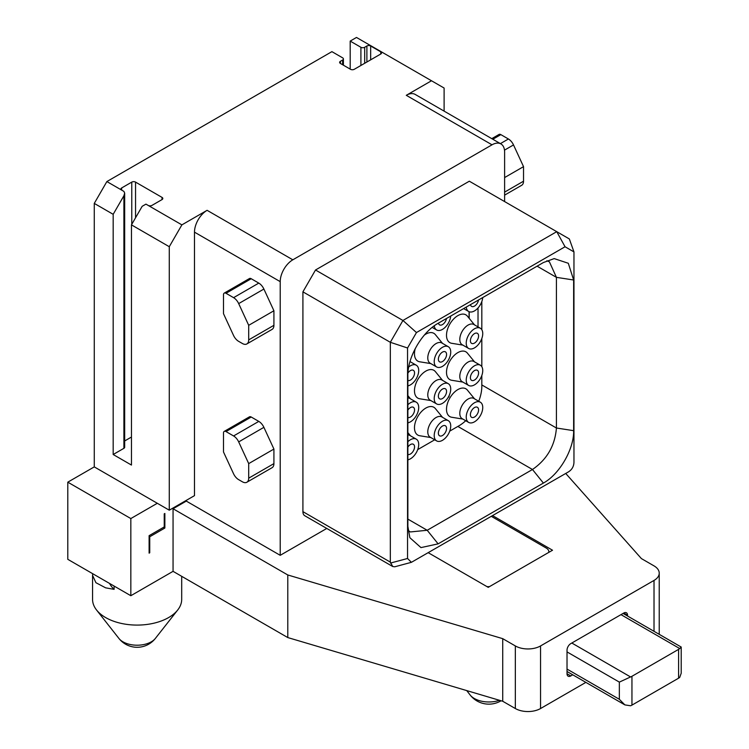 <?xml version="1.0" encoding="UTF-8"?>
<svg xmlns="http://www.w3.org/2000/svg" width="749" height="749" viewBox="0 0 749 749"><rect width="100%" height="100%" fill="white"/><g stroke="black" fill="none" stroke-linecap="round" stroke-linejoin="round"><path stroke-width="1.12" d="M568.5 471.861C571.955 469.651 573.771 466.496 573.959 462.405L573.959 251.907L569.343 238.95L556.741 231.666L402.934 320.469L416.463 332.547L407.55 347.985L407.55 558.482L411.398 562.321L568.5 471.861M573.959 251.907L565.046 246.758L416.463 332.547M543.39 262.543L554.185 258.602L568.304 263.274L573.64 280.004L573.64 430.675C574.062 449.11 559.559 474.22 543.39 483.077L438.118 543.858L420.966 547.603L409.853 537.707L407.868 526.388L407.868 375.717C407.447 357.292 421.949 332.172 438.118 323.315L543.39 262.543M407.55 347.985L390.323 342.302L302.914 291.838L315.516 269.996L469.323 181.202L556.741 231.666L565.046 246.758M315.516 269.996L402.934 320.469L390.323 342.302L390.323 562.115L392.729 566.525L394.742 566.787L411.398 562.321M302.914 291.838L302.914 511.651A8.913 5.149 -60 0 0 304.759 515.733L392.729 566.525M169.274 246.711L131.459 224.869L142.17 206.312L145.952 204.131L181.885 224.869L169.274 246.711L169.274 510.191L194.487 495.641L194.487 232.153A17.826 10.289 -60 0 1 207.099 210.319L292.822 259.809A17.826 10.289 120 0 0 280.22 281.643L280.22 555.318L185.668 500.735M292.822 259.809L492.018 144.81L406.286 95.31A17.826 10.289 -60 0 1 415.199 94.43L500.931 143.93A17.826 10.289 120 0 0 492.018 144.81M504.62 201.584L504.62 152.084A17.826 10.289 120 0 0 500.931 143.93M326.779 528.438L280.22 555.318M248.705 478.171L273.919 463.612L273.919 449.054L263.891 427.342A8.913 5.149 60 0 0 258.798 421.397L251.224 417.024A3.567 2.06 60 0 0 249.436 416.847L224.223 431.405A3.567 2.06 -120 0 0 223.492 433.044L223.492 451.965L233.51 473.677A8.913 5.149 -120 0 0 238.603 479.622L242.395 481.804A8.913 5.149 -120 0 0 246.852 482.253A8.913 5.149 -120 0 0 248.705 478.171L248.705 463.612L238.678 441.901A8.913 5.149 -120 0 0 233.585 435.955L226.011 431.583A3.567 2.06 -120 0 0 224.223 431.405M273.919 463.612A8.913 5.149 60 0 1 272.065 467.694L246.852 482.253M248.705 339.877L273.919 325.319L273.919 310.76L263.891 289.048A8.913 5.149 60 0 0 258.798 283.103L251.224 278.731A3.567 2.06 60 0 0 249.436 278.553L224.223 293.112A3.567 2.06 -120 0 0 223.492 294.75L223.492 313.672L233.51 335.383A8.913 5.149 -120 0 0 238.603 341.329L242.395 343.51A8.913 5.149 -120 0 0 246.852 343.95A8.913 5.149 -120 0 0 248.705 339.877L248.705 325.319L238.678 303.607A8.913 5.149 -120 0 0 233.585 297.662L226.011 293.29A3.567 2.06 -120 0 0 224.223 293.112M273.919 325.319A8.913 5.149 60 0 1 272.065 329.401L246.852 343.95M148.162 205.404A2.678 1.545 0 0 0 151.944 205.404L162.027 199.58A2.678 1.545 0 0 0 162.814 198.485A2.678 1.545 0 0 0 162.027 197.399L135.55 182.11A2.678 1.545 0 0 0 131.768 182.11L121.684 187.933A2.678 1.545 0 0 0 120.907 189.029A2.678 1.545 0 0 0 121.684 190.115L123.894 191.388L124.68 193.12L123.894 195.761L113.174 214.317L113.174 454.512L131.459 465.063L131.459 224.869M340.421 61.287L340.421 63.468A2.678 1.545 0 0 1 339.634 62.382A2.678 1.545 0 0 1 340.421 61.287L342.621 60.014A2.678 1.545 0 0 0 343.407 58.918A2.678 1.545 0 0 0 342.621 57.832L331.91 51.644L106.873 181.567L121.684 190.115L121.684 187.933M340.421 63.468L350.504 69.292A2.678 1.545 0 0 0 354.286 69.292L380.754 54.012A2.678 1.545 0 0 0 381.541 52.917A2.678 1.545 0 0 0 380.754 51.821L370.671 45.998A2.678 1.545 0 0 0 366.888 45.998L364.688 47.281L364.688 63.29M406.286 95.31L431.499 80.761L356.487 37.45L350.186 41.092L360.906 47.281A2.678 1.545 0 0 0 364.688 47.281M181.885 224.869L207.099 210.319M106.873 181.567L94.271 203.4L94.271 466.889L67.794 482.169L130.832 518.561L157.299 503.281L169.274 510.191M186.295 501.1L173.056 508.74L173.056 571.337L130.832 595.717L67.794 559.325L67.794 482.169M130.832 518.561L130.832 595.717M164.237 513.833L164.864 513.468L164.864 528.026L149.734 536.761L149.734 552.771L149.107 553.136L149.107 535.666L164.237 526.931L164.237 513.833M585.868 682.376L540.553 708.535A17.826 10.289 180 0 1 515.34 708.535L515.34 645.938L502.729 638.663L287.785 574.97L173.056 508.74M287.785 574.97L287.785 637.568L173.056 571.337M565.729 473.462L641.406 558.595L654.017 565.879A17.826 10.289 0 0 1 659.232 573.154A17.826 10.289 0 0 1 654.017 580.428L540.553 645.938A17.826 10.289 0 0 1 515.34 645.938M428.353 552.771L488.236 587.347L552.528 550.225L492.645 515.649M350.186 41.092L350.186 69.114M515.34 708.535L502.729 701.261L287.785 637.568M548.745 552.406A8.913 5.149 0 0 0 548.839 551.685A8.913 5.149 0 0 0 546.227 548.043L491.381 516.379M486.972 586.617A8.913 5.149 0 0 0 489.49 586.617M627.54 616.015L627.54 615.219A5.346 3.09 120 0 0 626.436 612.776A5.346 3.09 120 0 0 623.758 613.038L570.804 643.606A5.346 3.09 120 0 0 567.021 650.16L567.021 673.744A5.346 3.09 120 0 0 568.135 676.188A5.346 3.09 120 0 0 570.804 675.926L572.751 674.802M502.729 638.663L502.729 701.261M631.95 705.118L678.594 678.182A8.913 5.149 180 0 0 679.727 677.386L681.206 673.229L681.206 647.042L679.727 648.559A8.913 5.149 180 0 1 678.594 649.364L631.95 676.291L631.95 705.118A8.913 5.149 0 0 1 630.564 705.764L624.872 704.893L619.348 699.294L567.021 669.082M631.95 676.291A8.913 5.149 0 0 1 630.564 676.946L619.348 682.114L619.348 699.294M681.206 647.042L623.074 613.431M94.271 466.889L157.299 503.281M94.271 203.4L113.174 214.317M124.68 193.12L124.68 447.237A2.678 1.545 180 0 1 123.894 448.323L113.174 454.512M131.459 437.042L124.68 440.955M181.698 576.327L181.698 599.359A44.575 25.738 180 0 1 177.71 609.995A44.575 25.738 180 0 1 168.647 617.551A44.575 25.738 180 0 1 105.609 617.551A44.575 25.738 180 0 1 96.546 609.995A44.575 25.738 180 0 1 92.558 599.359L92.558 575.354L95.919 582.703L105.609 587.825L114.101 589.36A44.575 25.738 180 0 1 109.551 583.434M114.101 586.064L114.101 589.36M92.698 573.706L92.558 575.354M431.499 80.761L444.11 88.036L444.11 111.124M149.107 552.406L149.734 552.771M149.107 536.396L149.734 536.761M163.6 527.296L164.864 528.026M481.822 301.529L481.822 329.719M481.822 338.511L481.822 366.701M481.822 375.483L481.822 386.231A32.291 18.641 -60 0 1 478.733 401.258M465.719 420.723A32.291 18.641 -60 0 1 458.987 425.778L449.737 431.124M434.72 439.794L417.717 449.606M474.529 361.861L467.404 353.135A16.047 9.26 120 0 0 454.662 354.979A16.047 9.26 120 0 0 446.507 372.262A16.047 9.26 120 0 0 451.731 380.277L462.854 382.084M474.529 398.833L467.404 390.107A16.047 9.26 120 0 0 454.662 391.961A16.047 9.26 120 0 0 446.507 409.244A16.047 9.26 120 0 0 451.731 417.259L462.854 419.066M415.255 348.566A16.047 9.26 120 0 0 414.478 353.781A16.047 9.26 120 0 0 419.712 361.795L430.834 363.602M442.509 343.37L435.384 334.644A16.047 9.26 120 0 0 424.355 335.084M442.509 380.352L435.384 371.616A16.047 9.26 120 0 0 422.642 373.47A16.047 9.26 120 0 0 414.478 390.753A16.047 9.26 120 0 0 419.712 398.768L430.834 400.575M442.509 417.324L435.384 408.589A16.047 9.26 120 0 0 422.642 410.443A16.047 9.26 120 0 0 414.478 427.726A16.047 9.26 120 0 0 419.712 435.74L430.834 437.547M469.071 311.696L469.071 318.194M474.529 324.888L467.404 316.153A16.047 9.26 120 0 0 454.662 318.007A16.047 9.26 120 0 0 446.507 335.29A16.047 9.26 120 0 0 451.731 343.304L462.854 345.111M546.873 260.755L549.41 261.832L556.423 277.345L556.423 428.007C555 445.636 547.013 459.465 532.473 469.501L427.202 530.273L410.265 531.949L408.065 530.301M466.271 307.062A11.675 6.741 120 0 0 468.649 311.481A11.675 6.741 120 0 0 477.272 308.747A11.675 6.741 120 0 0 482.712 297.568M478.508 300.003A5.795 3.342 -60 0 1 474.492 306.098A5.795 3.342 -60 0 1 471.589 306.388A5.795 3.342 -60 0 1 470.475 304.637M480.334 365.212L473.902 361.495A11.675 6.741 -60 0 0 464.904 364.623A11.675 6.741 -60 0 0 459.802 376.373A11.675 6.741 120 0 0 462.227 381.718L468.649 385.435A11.675 6.741 120 0 0 477.647 382.308A11.675 6.741 120 0 0 482.749 370.558A11.675 6.741 -60 0 0 480.334 365.212A11.675 6.741 -60 0 0 471.327 368.339A11.675 6.741 -60 0 0 466.234 380.089A11.675 6.741 120 0 0 468.649 385.435M474.492 370.586A5.795 3.342 -60 0 1 477.385 370.306A5.795 3.342 -60 0 1 478.274 374.949A5.795 3.342 -60 0 1 474.492 380.052A5.795 3.342 -60 0 1 471.589 380.342A5.795 3.342 -60 0 1 470.709 375.698A5.795 3.342 -60 0 1 474.492 370.586M480.334 402.185L473.902 398.468A11.675 6.741 -60 0 0 464.904 401.604A11.675 6.741 -60 0 0 459.802 413.354A11.675 6.741 120 0 0 462.227 418.7L468.649 422.408A11.675 6.741 120 0 0 477.647 419.281A11.675 6.741 120 0 0 482.749 407.531A11.675 6.741 -60 0 0 480.334 402.185A11.675 6.741 -60 0 0 471.327 405.312A11.675 6.741 -60 0 0 466.234 417.062A11.675 6.741 120 0 0 468.649 422.408M474.492 407.568A5.795 3.342 -60 0 1 477.385 407.278A5.795 3.342 -60 0 1 478.274 411.922A5.795 3.342 -60 0 1 474.492 417.024A5.795 3.342 -60 0 1 471.589 417.315A5.795 3.342 -60 0 1 470.709 412.671A5.795 3.342 -60 0 1 474.492 407.568M434.28 325.815A11.675 6.741 120 0 0 436.63 329.972A11.675 6.741 120 0 0 445.243 327.238A11.675 6.741 120 0 0 450.683 316.059M446.488 318.484A5.795 3.342 -60 0 1 442.472 324.589A5.795 3.342 -60 0 1 439.569 324.879A5.795 3.342 -60 0 1 438.455 323.119M448.305 346.721L441.882 343.005A11.675 6.741 -60 0 0 432.875 346.141A11.675 6.741 -60 0 0 427.782 357.891A11.675 6.741 120 0 0 430.198 363.237L436.63 366.944A11.675 6.741 120 0 0 445.627 363.817A11.675 6.741 120 0 0 450.729 352.067A11.675 6.741 -60 0 0 448.305 346.721A11.675 6.741 -60 0 0 439.307 349.849A11.675 6.741 -60 0 0 434.214 361.598A11.675 6.741 120 0 0 436.63 366.944M442.472 352.105A5.795 3.342 -60 0 1 445.365 351.815A5.795 3.342 -60 0 1 446.254 356.458A5.795 3.342 -60 0 1 442.472 361.561A5.795 3.342 -60 0 1 439.569 361.851A5.795 3.342 -60 0 1 438.68 357.207A5.795 3.342 -60 0 1 442.472 352.105M448.305 383.694L441.882 379.986A11.675 6.741 -60 0 0 432.875 383.113A11.675 6.741 -60 0 0 427.782 394.863A11.675 6.741 120 0 0 430.198 400.209L436.63 403.926A11.675 6.741 120 0 0 445.627 400.79A11.675 6.741 120 0 0 450.729 389.04A11.675 6.741 -60 0 0 448.305 383.694A11.675 6.741 -60 0 0 439.307 386.821A11.675 6.741 -60 0 0 434.214 398.58A11.675 6.741 120 0 0 436.63 403.926M442.472 389.077A5.795 3.342 -60 0 1 445.365 388.787A5.795 3.342 -60 0 1 446.254 393.431A5.795 3.342 -60 0 1 442.472 398.543A5.795 3.342 -60 0 1 439.569 398.824A5.795 3.342 -60 0 1 438.68 394.18A5.795 3.342 -60 0 1 442.472 389.077M448.305 420.676L441.882 416.959A11.675 6.741 -60 0 0 432.875 420.086A11.675 6.741 -60 0 0 427.782 431.836A11.675 6.741 120 0 0 430.198 437.182L436.63 440.899A11.675 6.741 120 0 0 445.627 437.772A11.675 6.741 120 0 0 450.729 426.022A11.675 6.741 -60 0 0 448.305 420.676A11.675 6.741 -60 0 0 439.307 423.803A11.675 6.741 -60 0 0 434.214 435.553A11.675 6.741 120 0 0 436.63 440.899M442.472 426.05A5.795 3.342 -60 0 1 445.365 425.769A5.795 3.342 -60 0 1 446.254 430.413A5.795 3.342 -60 0 1 442.472 435.515A5.795 3.342 -60 0 1 439.569 435.806A5.795 3.342 -60 0 1 438.68 431.162A5.795 3.342 -60 0 1 442.472 426.05M408.711 367.001A11.675 6.741 -60 0 1 416.285 365.212A11.675 6.741 -60 0 1 418.71 370.558A11.675 6.741 120 0 1 407.868 385.866M407.952 373.011A5.795 3.342 -60 0 1 410.452 370.586A5.795 3.342 -60 0 1 413.345 370.306A5.795 3.342 -60 0 1 414.234 374.949A5.795 3.342 -60 0 1 410.452 380.052A5.795 3.342 -60 0 1 407.868 380.483M407.868 397.925A11.675 6.741 -60 0 1 409.853 398.468L416.285 402.185A11.675 6.741 -60 0 1 418.71 407.531A11.675 6.741 120 0 1 407.868 422.848M407.868 404.732A11.675 6.741 -60 0 1 416.285 402.185M407.868 410.115A5.795 3.342 -60 0 1 410.452 407.568A5.795 3.342 -60 0 1 413.345 407.278A5.795 3.342 -60 0 1 414.234 411.922A5.795 3.342 -60 0 1 410.452 417.024A5.795 3.342 -60 0 1 407.868 417.465M407.868 434.897A11.675 6.741 -60 0 1 409.853 435.45L416.285 439.157A11.675 6.741 -60 0 1 418.71 444.503A11.675 6.741 120 0 1 407.868 459.82M407.868 441.704A11.675 6.741 -60 0 1 416.285 439.157M407.868 447.097A5.795 3.342 -60 0 1 410.452 444.541A5.795 3.342 -60 0 1 413.345 444.251A5.795 3.342 -60 0 1 414.234 448.894A5.795 3.342 -60 0 1 410.452 454.006A5.795 3.342 -60 0 1 407.868 454.437M448.22 397.335L449.026 396.867L449.026 395.818M448.473 322.941L449.026 321.873M478.021 326.901L478.021 307.951M480.334 328.231L473.902 324.523A11.675 6.741 -60 0 0 464.904 327.65A11.675 6.741 -60 0 0 459.802 339.4A11.675 6.741 120 0 0 462.227 344.746L468.649 348.463A11.675 6.741 120 0 0 477.647 345.326A11.675 6.741 120 0 0 482.749 333.577A11.675 6.741 -60 0 0 480.334 328.231A11.675 6.741 -60 0 0 471.327 331.358A11.675 6.741 -60 0 0 466.234 343.117A11.675 6.741 120 0 0 468.649 348.463M469.192 311.743L469.192 318.353M474.492 333.614A5.795 3.342 -60 0 1 477.385 333.324A5.795 3.342 -60 0 1 478.274 337.968A5.795 3.342 -60 0 1 474.492 343.079A5.795 3.342 -60 0 1 471.589 343.36A5.795 3.342 -60 0 1 470.709 338.726A5.795 3.342 -60 0 1 474.492 333.614M500.398 143.621L508.412 138.996L500.838 134.623A3.567 2.06 60 0 0 499.059 134.446L491.784 138.64M508.412 138.996A8.913 5.149 60 0 1 513.514 144.932L523.532 166.643L504.62 177.56M504.62 192.118L523.532 181.202A8.913 5.149 60 0 1 521.688 185.284L504.62 195.133M523.532 181.202L523.532 166.643M273.919 449.054L248.705 463.612M273.919 310.76L248.705 325.319M390.323 562.115L302.914 511.651M194.487 232.153L280.22 281.643M654.017 631.304L654.017 580.428M540.553 708.535L540.553 645.938M570.804 675.926L567.021 673.744M567.021 651.911L619.348 682.114M630.564 676.946L571.815 643.026M679.727 648.559L620.987 614.639M678.594 678.182L678.594 649.364M627.54 615.219L623.758 613.038M499.443 700.287A20.541 11.853 180 0 1 470.119 694.96L466.73 690.587M123.894 195.761L123.894 448.323M131.768 182.11L131.768 224.326M135.55 182.11L135.55 217.772M162.027 197.399L162.027 199.58M118.913 638.438A23.182 23.182 0 0 0 155.352 638.438A20.008 11.553 0 0 1 151.279 641.827A20.008 11.553 180 0 1 118.913 638.438L96.546 609.995M360.906 47.281L360.906 65.472M366.888 45.998L366.888 62.017M370.671 45.998L370.671 59.836M380.754 51.821L380.754 54.012M342.621 60.014L342.621 64.742M457.864 426.424L532.473 469.501L543.39 483.077M407.868 519.113L427.202 530.273L438.118 543.858M481.822 384.939L556.423 428.007L573.64 430.675M537.08 266.176L556.423 277.345L573.64 280.004M492.823 139.248L500.838 134.623M504.498 150.137L513.514 144.932M238.678 441.901L263.891 427.342M233.585 435.955L258.798 421.397M226.011 431.583L251.224 417.024M238.678 303.607L263.891 289.048M233.585 297.662L258.798 283.103M226.011 293.29L251.224 278.731M407.55 558.482L390.463 563.061M659.232 634.319L659.232 573.154M624.872 704.893L567.021 671.497M548.839 552.359L548.839 551.685M470.119 694.96A23.715 23.715 0 0 0 501.081 700.764M155.352 638.438L177.71 609.995M343.407 65.2L343.407 58.918M463.631 308.588L468.649 311.481M432.192 327.407L436.63 329.972M410.489 361.861L410.068 361.346M410.003 361.58L416.285 365.212M410.489 398.833L407.868 395.622M410.489 435.815L407.868 432.594"/></g></svg>
